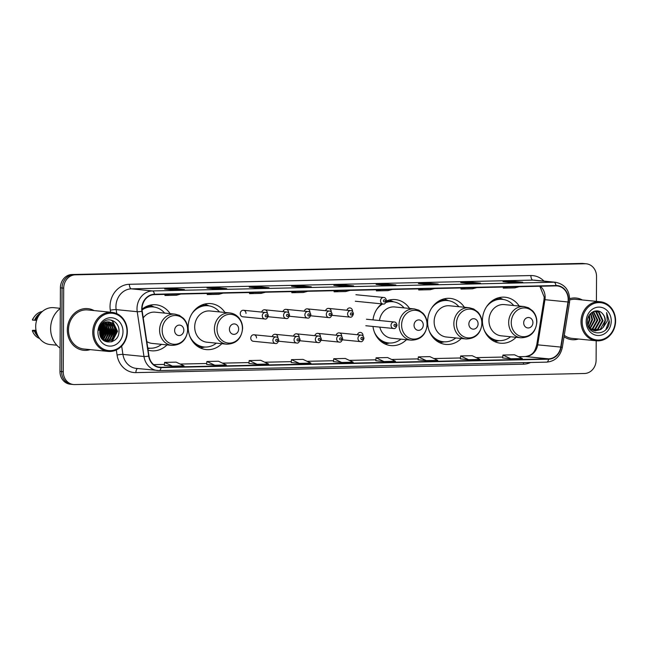 <?xml version="1.0" encoding="UTF-8"?>
<svg xmlns="http://www.w3.org/2000/svg" width="648" height="648" viewBox="0 0 648 648"><rect width="100%" height="100%" fill="white"/><g stroke="black" fill="none" stroke-linecap="round" stroke-linejoin="round"><path stroke-width="0.97" d="M519.21 306.067A23.109 20.347 95.7 0 0 505.084 297.213A23.109 20.347 95.7 0 0 482.42 320.647A23.109 20.347 95.7 0 0 500.507 343.205A23.109 20.347 95.7 0 0 516.1 337.3M464.389 307.257A23.109 20.347 95.7 0 0 450.255 298.404A23.109 20.347 95.7 0 0 427.599 321.837A23.109 20.347 95.7 0 0 445.686 344.396A23.109 20.347 95.7 0 0 461.279 338.499M372.981 326.446A23.109 20.347 95.7 0 0 390.866 345.587A23.109 20.347 95.7 0 0 406.458 339.69M224.953 312.458A23.109 20.347 95.7 0 0 210.827 303.604A23.109 20.347 95.7 0 0 188.163 327.046A23.109 20.347 95.7 0 0 206.25 349.596A23.109 20.347 95.7 0 0 221.843 343.699M148.1 350.139A23.109 20.347 95.7 0 0 151.429 350.787A23.109 20.347 95.7 0 0 167.022 344.89M256.527 337.964A3.272 2.876 95.7 0 0 250.76 338.094A3.272 2.876 95.7 0 0 253.319 341.285L275.335 343.472A3.272 2.876 -84.3 0 1 275.975 336.968C277.32 336.887 278.259 337.973 278.794 340.208C277.862 342.873 276.704 343.966 275.335 343.472M363.01 335.972A3.272 2.876 95.7 0 0 357.413 334.741M240.246 313.591A3.272 2.876 95.7 0 0 242.806 316.783L264.813 318.97A3.272 2.876 -84.3 0 1 265.461 312.458L243.446 310.271A3.272 2.876 95.7 0 0 240.246 313.591M352.488 311.469A3.272 2.876 95.7 0 0 346.891 310.238M409.56 308.448A23.109 20.347 95.7 0 0 395.434 299.595A23.109 20.347 95.7 0 0 386.516 300.964M381.672 303.855A23.109 20.347 95.7 0 0 372.981 319.877M170.124 313.648A23.109 20.347 95.7 0 0 155.998 304.795A23.109 20.347 95.7 0 0 142.058 309.201M277.83 337.503A3.272 2.876 95.7 0 0 272.217 336.587M299.125 337.041A3.272 2.876 95.7 0 0 293.512 336.126M320.428 336.579A3.272 2.876 95.7 0 0 314.815 335.664M341.723 336.118A3.272 2.876 95.7 0 0 336.11 335.202M267.308 313A3.272 2.876 95.7 0 0 261.695 312.085M288.603 312.539A3.272 2.876 95.7 0 0 282.998 311.623M309.906 312.077A3.272 2.876 95.7 0 0 304.293 311.161M331.201 311.615A3.272 2.876 95.7 0 0 325.588 310.7M246.005 313.462A3.272 2.876 95.7 0 0 243.446 310.271M596.411 301.369L596.541 276.566A13.082 11.518 95.7 0 0 586.302 263.801L583.014 263.477A13.082 11.518 95.7 0 0 581.791 263.428L72.009 274.509A13.082 11.518 95.7 0 0 60.402 287.825L59.964 371.434A13.082 11.518 95.7 0 0 70.203 384.199L71.855 384.361A13.082 11.518 95.7 0 1 61.609 371.596A13.082 11.518 95.7 0 0 71.855 384.361L73.499 384.523A13.082 11.518 95.7 0 0 74.723 384.572L584.504 373.491A13.082 11.518 95.7 0 0 596.103 360.175L596.209 340.783M586.302 263.801A13.082 11.518 95.7 0 0 585.079 263.752L75.298 274.833A13.082 11.518 95.7 0 0 63.698 288.149L62.054 287.987L61.609 371.596L62.054 287.987A13.082 11.518 95.7 0 1 73.653 274.671A13.082 11.518 95.7 0 0 62.054 287.987L60.402 287.825M585.079 263.752L73.653 274.671L583.435 263.59A13.082 11.518 95.7 0 1 584.658 263.639A13.082 11.518 95.7 0 0 583.435 263.59L581.791 263.428M67.319 329.873A20.93 18.428 95.7 0 0 83.705 350.293A20.93 18.428 95.7 0 0 90.218 349.628A20.93 18.428 95.7 0 1 83.705 350.293A20.93 18.428 95.7 0 1 67.319 329.873A20.93 18.428 95.7 0 1 87.845 308.642A20.93 18.428 95.7 0 0 67.319 329.873M101.161 336.879A20.93 18.428 95.7 0 0 101.461 336.004A20.93 18.428 95.7 0 1 101.161 336.879M101.874 334.538A20.93 18.428 95.7 0 0 102.587 328.909A20.93 18.428 95.7 0 1 101.874 334.538M564.035 336.717A20.93 18.428 95.7 0 0 571.957 339.682A20.93 18.428 95.7 0 0 578.47 339.017A20.93 18.428 95.7 0 1 571.957 339.682A20.93 18.428 95.7 0 1 564.035 336.717M142.05 308.821A13.956 12.288 -84.3 0 1 154.427 294.613L555.944 285.889A13.956 12.288 -84.3 0 1 557.256 285.938A13.956 12.288 -84.3 0 1 567.98 301.984L560.747 347.077A13.956 12.288 -84.3 0 1 548.572 358.854L161.044 367.27A13.956 12.288 -84.3 0 1 159.732 367.222A13.956 12.288 -84.3 0 1 148.983 356.019L142.228 311.234A13.956 12.288 -84.3 0 1 142.05 308.821M141.742 308.821A14.305 12.596 95.7 0 0 141.92 311.299L148.684 356.092A14.305 12.596 95.7 0 0 161.036 367.619L548.564 359.203A14.305 12.596 95.7 0 0 561.047 347.126L568.28 302.033A14.305 12.596 95.7 0 0 555.952 285.541L154.427 294.265A14.305 12.596 95.7 0 0 141.742 308.821M522.555 282.236A3.491 1.644 88.8 0 1 522.653 282.228A3.491 1.644 88.8 0 1 522.742 282.236L514.52 281.418L502.986 281.669L511.215 282.488L522.742 282.236M514.512 282.406L514.52 281.418M480.265 283.16A3.491 1.644 88.8 0 1 480.362 283.152A3.491 1.644 88.8 0 1 480.46 283.152L472.23 282.334L460.696 282.585L468.925 283.403L480.46 283.152M472.222 283.322L472.23 282.334M437.975 284.075A3.491 1.644 88.8 0 1 438.072 284.067A3.491 1.644 88.8 0 1 438.17 284.075L429.94 283.257L418.406 283.508L426.635 284.318L438.17 284.075M429.932 284.245L429.94 283.257M395.685 284.99A3.491 1.644 88.8 0 1 395.782 284.99A3.491 1.644 88.8 0 1 395.879 284.99L387.65 284.172L376.115 284.423L384.345 285.241L395.879 284.99M387.642 285.161L387.65 284.172M184.243 289.591A3.491 1.644 88.8 0 1 184.332 289.583A3.491 1.644 88.8 0 1 184.429 289.583L176.199 288.765L164.665 289.016L172.894 289.834L184.429 289.583M176.199 289.761L176.199 288.765M226.533 288.668A3.491 1.644 88.8 0 1 226.622 288.66A3.491 1.644 88.8 0 1 226.719 288.668L218.489 287.85L206.955 288.101L215.185 288.919L226.719 288.668M218.489 288.838L218.489 287.85M268.823 287.752A3.491 1.644 88.8 0 1 268.912 287.744A3.491 1.644 88.8 0 1 269.009 287.744L260.779 286.926L249.245 287.177L257.475 287.996L269.009 287.744M260.771 287.923L260.779 286.926M311.113 286.829A3.491 1.644 88.8 0 1 311.202 286.821A3.491 1.644 88.8 0 1 311.299 286.829L303.07 286.011L291.535 286.262L299.765 287.08L311.299 286.829M303.062 286.999L303.07 286.011M353.403 285.914A3.491 1.644 88.8 0 1 353.492 285.906A3.491 1.644 88.8 0 1 353.589 285.906L345.36 285.096L333.825 285.339L342.055 286.157L353.589 285.906M345.352 286.084L345.36 285.096M94.098 310.578A20.93 18.428 95.7 0 0 87.845 308.642A20.93 18.428 95.7 0 1 94.098 310.578M582.35 299.967A20.93 18.428 95.7 0 0 576.096 298.031A20.93 18.428 95.7 0 0 569.778 298.639A20.93 18.428 95.7 0 1 576.096 298.031L576.096 298.031A20.93 18.428 95.7 0 1 582.35 299.967M63.698 288.149L63.261 371.758A13.082 11.518 95.7 0 0 73.499 384.523M418.09 359.794L426.23 360.612L437.765 360.369L429.883 356.635L418.349 356.878L418.09 359.81M460.38 358.879L468.52 359.697L480.055 359.446L472.173 355.712L460.639 355.963L460.38 358.887M502.67 357.955L510.81 358.781L522.345 358.53L514.463 354.796L502.929 355.047L502.67 357.971M291.219 362.556L299.368 363.374L310.902 363.123L303.013 359.389L291.479 359.64L291.219 362.564M248.929 363.471L257.078 364.289L268.612 364.038L260.723 360.304L249.188 360.555L248.929 363.479M206.639 364.395L214.788 365.213L226.322 364.962L218.433 361.228L206.898 361.479L206.639 364.403M164.349 365.31L172.498 366.128L184.032 365.877L176.143 362.143L164.608 362.394L164.349 365.318M375.8 360.717L383.94 361.535L395.474 361.284L387.593 357.55L376.059 357.801L375.8 360.725M341.658 362.451L353.184 362.2L345.303 358.466L333.769 358.717L333.428 361.633L341.658 362.451L333.769 358.717M338.483 290.612L334.117 291.811L334.036 290.709M350.017 290.369L345.651 291.56L334.117 291.811M296.193 291.535L291.827 292.726L291.746 291.632M307.727 291.284L303.361 292.475L291.827 292.726M253.903 292.451L249.537 293.649L249.456 292.548M265.437 292.199L261.071 293.398L249.537 293.649M211.613 293.374L207.255 294.565L207.166 293.471M223.147 293.123L218.781 294.314L207.255 294.565M169.322 294.289L164.965 295.488L164.876 294.386M180.857 294.038L176.499 295.237L164.965 295.488M380.773 289.697L376.407 290.887L376.326 289.794M392.307 289.445L387.941 290.636L376.407 290.887M423.063 288.781L418.697 289.972L418.616 288.87M434.597 288.53L430.231 289.721L418.697 289.972M465.353 287.858L460.987 289.049L460.906 287.955M476.879 287.607L472.522 288.797L460.987 289.049M507.643 286.942L503.277 288.133L503.196 287.04M519.17 286.691L514.812 287.882L503.277 288.133M299.368 363.374L291.479 359.64M257.078 364.289L249.188 360.555M214.788 365.213L206.898 361.479M172.498 366.128L164.608 362.394M383.94 361.535L376.059 357.801M426.23 360.612L418.349 356.878M468.52 359.697L460.639 355.963M510.81 358.781L502.929 355.047M126.992 331.565A18.752 16.508 95.7 0 0 110.557 313.195A18.752 16.508 95.7 0 0 93.928 332.278A18.752 16.508 95.7 0 0 110.363 350.649A18.752 16.508 95.7 0 0 126.992 331.565M127.348 331.509A19.618 17.277 95.7 0 0 111.991 312.36A19.618 17.277 95.7 0 0 92.745 332.254A19.618 17.277 95.7 0 0 108.111 351.41A19.618 17.277 95.7 0 0 127.348 331.509M111.991 312.36L87.715 309.947A19.618 17.277 95.7 0 0 68.477 329.848A19.618 17.277 95.7 0 0 83.835 348.997L108.111 351.41M60.296 308.472A23.547 20.728 95.7 0 0 50.617 328.487A23.547 20.728 95.7 0 0 60.086 348.089M60.296 308.318L53.873 307.679A18.533 16.313 95.7 0 0 35.697 326.471A18.533 16.313 95.7 0 0 50.204 344.558L56.813 345.214M100.116 328.973L99.711 332.456M101.525 325.904L102.182 330.051L100.319 335.802M101.201 326.414L101.663 329.994L100.132 335.219M102.74 324.405L104.239 330.253L101.104 337.543M102.449 324.721L103.721 330.197L100.902 337.171M103.907 323.417L106.296 330.456L101.93 338.791M103.623 323.636L105.778 330.407L101.72 338.515M105.041 322.736L108.354 330.658L103.615 339.244L102.773 339.73M104.757 322.882L107.835 330.61L102.562 339.52M106.142 322.275L110.411 330.861L105.673 339.447L103.583 340.443M105.867 322.372L109.893 330.812L105.162 339.398L103.388 340.281M107.228 321.999L108.508 322.672L112.469 331.071L107.73 339.657L104.336 340.953M106.961 322.056L107.989 322.623L111.95 331.015L107.22 339.601L104.15 340.848M108.305 321.878L110.565 322.874L114.526 331.274L109.787 339.86L105.341 341.253M108.038 321.894L110.047 322.826L114.008 331.225L109.277 339.811L105.089 341.188M108.451 321.87A9.858 8.675 95.7 0 0 99.711 331.906C99.063 345.708 119.078 344.979 118.965 331.565C119.848 322.153 109.237 316.305 102.959 322.331C100.691 324.429 99.322 327.102 98.861 330.334C100.343 324.486 103.542 321.667 108.451 321.87L112.622 323.085L116.575 331.476L111.845 340.062L106.361 341.423L104.304 340.945M109.083 321.886L112.104 323.028L116.065 331.428L111.334 340.014L106.102 341.391M97.921 332.197A14.216 12.514 95.7 0 0 110.387 346.121A14.216 12.514 95.7 0 0 122.999 331.646A14.216 12.514 95.7 0 0 110.533 317.723A14.216 12.514 95.7 0 0 97.921 332.197M36.231 331.266L35.357 331.177A13.082 11.518 95.7 0 0 37.276 334.457M36.029 330.261L32.432 330.342L32.457 330.99A13.956 12.288 95.7 0 0 32.619 331.411A13.956 12.288 95.7 0 0 39.65 338.523M35.357 331.177L32.457 330.99L32.432 330.342M34.514 331.193A13.956 12.288 95.7 0 0 38.516 336.879M39.204 315.033A13.082 11.518 95.7 0 0 35.413 320.29L36.628 320.412M101.25 337.794A19.618 17.277 95.7 0 0 101.55 337.073M102.044 335.664A19.618 17.277 95.7 0 0 102.854 332.116M42.331 311.51A13.956 12.288 95.7 0 0 34.044 317.107A13.956 12.288 95.7 0 0 32.513 320.104L35.413 320.29M32.489 319.456L32.513 320.104M40.897 312.903A13.956 12.288 95.7 0 0 34.571 320.306M110.541 319.991L112.258 320.873L117.248 331.29L111.553 341.877M113.513 324.211L115.19 331.088L111.772 339.714M111.456 324L113.133 330.885L109.715 339.512M109.399 323.798L111.075 330.683L107.657 339.301M107.341 323.595L109.018 330.472L105.6 339.098M105.284 323.393L106.961 330.269L103.542 338.896M103.518 323.716L104.903 330.067L101.687 338.459M102.133 325.085L102.846 329.864L100.715 336.79M100.675 327.434L99.889 334.157M110.873 320.047L112.517 320.906L117.507 331.314L112.161 341.666M114.178 325.004L115.449 331.112L112.655 338.985M112.12 324.802L113.392 330.909L110.597 338.783M110.063 324.599L111.334 330.707L108.54 338.572M108.005 324.389L109.277 330.496L106.483 338.369M105.948 324.186L107.22 330.294L104.425 338.167M103.891 323.984L105.162 330.091L102.368 337.964M102.303 324.875L103.105 329.889L100.837 337.033M100.869 327.021L101.048 329.686L99.978 334.595M183.838 330.229A5.233 4.609 95.7 0 0 179.253 325.102A5.233 4.609 95.7 0 0 174.612 330.431A5.233 4.609 95.7 0 0 179.196 335.551A5.233 4.609 95.7 0 0 183.838 330.229M146.804 341.569A15.698 13.819 95.7 0 0 152.167 343.416L171.882 345.376A15.698 13.819 95.7 0 1 159.594 330.051A15.698 13.819 95.7 0 1 174.984 314.134L155.269 312.174A15.698 13.819 95.7 0 0 143.224 317.86M164.641 313.106A20.712 18.233 95.7 0 0 153.293 306.941A20.712 18.233 95.7 0 0 142.082 309.914M153.293 306.941L152.474 306.86A20.712 18.233 95.7 0 0 142.058 309.323M147.776 348.008A20.712 18.233 95.7 0 0 148.376 348.073L149.202 348.154A20.712 18.233 95.7 0 0 161.53 344.347M147.768 347.952A20.712 18.233 95.7 0 0 149.202 348.154M149.923 305.224A22.672 19.966 -84.3 0 1 150.749 305.564L154.216 307.055M238.658 329.038A5.233 4.609 95.7 0 0 234.074 323.911A5.233 4.609 95.7 0 0 229.433 329.241A5.233 4.609 95.7 0 0 234.017 334.36A5.233 4.609 95.7 0 0 238.658 329.038M229.805 312.944L210.09 310.983A15.698 13.819 95.7 0 0 194.7 326.9A15.698 13.819 95.7 0 0 206.987 342.225L226.703 344.185C236.212 343.918 241.51 338.645 242.611 328.366C242.579 324.024 241.169 320.315 238.391 317.245C236.002 314.742 233.142 313.308 229.805 312.944A15.698 13.819 95.7 0 0 214.415 328.86A15.698 13.819 95.7 0 0 226.703 344.185M219.461 311.915A20.712 18.233 95.7 0 0 208.113 305.751A20.712 18.233 95.7 0 0 192.1 313.438M208.113 305.751L207.295 305.662A20.712 18.233 95.7 0 0 196.295 308.497M192.974 341.942A20.712 18.233 95.7 0 0 203.197 346.883L204.023 346.964A20.712 18.233 95.7 0 0 216.359 343.156M189.832 336.272A20.712 18.233 95.7 0 0 204.023 346.964M204.946 347.028L201.253 347.814A22.672 19.966 -84.3 0 1 200.378 347.976M204.744 304.034A22.672 19.966 -84.3 0 1 205.57 304.366L209.037 305.864M423.274 325.021A5.233 4.609 95.7 0 0 418.689 319.901A5.233 4.609 95.7 0 0 414.048 325.223A5.233 4.609 95.7 0 0 418.632 330.35A5.233 4.609 95.7 0 0 423.274 325.021M379.809 327.127A15.698 13.819 95.7 0 0 391.595 338.207L411.318 340.168A15.698 13.819 95.7 0 1 399.03 324.851A15.698 13.819 95.7 0 1 414.42 308.926L394.705 306.966A15.698 13.819 95.7 0 0 379.485 320.517M404.077 307.897A20.712 18.233 95.7 0 0 392.729 301.733A20.712 18.233 95.7 0 0 386.03 302.478M382.725 303.961A20.712 18.233 95.7 0 0 376.707 309.428M392.729 301.733L391.91 301.652A20.712 18.233 95.7 0 0 386.224 302.098M381.899 303.872A20.712 18.233 95.7 0 0 380.911 304.487M377.59 337.932A20.712 18.233 95.7 0 0 387.812 342.873L388.63 342.954A20.712 18.233 95.7 0 0 400.966 339.139M374.439 332.262A20.712 18.233 95.7 0 0 388.63 342.954M389.561 343.019L385.868 343.805A22.672 19.966 -84.3 0 1 384.993 343.966M389.359 300.024A22.672 19.966 -84.3 0 1 390.185 300.356L393.652 301.855M478.094 323.83A5.233 4.609 95.7 0 0 473.51 318.711A5.233 4.609 95.7 0 0 468.869 324.032A5.233 4.609 95.7 0 0 473.453 329.16A5.233 4.609 95.7 0 0 478.094 323.83M469.241 307.735L449.526 305.775A15.698 13.819 95.7 0 0 434.136 321.7A15.698 13.819 95.7 0 0 446.423 337.017L466.139 338.977C475.648 338.71 480.946 333.445 482.047 323.166C482.015 318.816 480.605 315.114 477.827 312.044L473.623 308.958L469.241 307.735A15.698 13.819 95.7 0 0 453.851 323.66A15.698 13.819 95.7 0 0 466.139 338.977M458.897 306.707A20.712 18.233 95.7 0 0 447.549 300.542A20.712 18.233 95.7 0 0 431.536 308.229M447.549 300.542L446.731 300.461A20.712 18.233 95.7 0 0 435.731 303.296M432.41 336.733A20.712 18.233 95.7 0 0 442.633 341.682L443.459 341.763A20.712 18.233 95.7 0 0 455.787 337.948M429.26 331.071A20.712 18.233 95.7 0 0 443.459 341.763M444.382 341.828L440.689 342.614A22.672 19.966 -84.3 0 1 439.814 342.776M444.18 298.833A22.672 19.966 -84.3 0 1 445.006 299.165L448.473 300.664M532.915 322.639A5.233 4.609 95.7 0 0 528.331 317.512A5.233 4.609 95.7 0 0 523.689 322.842A5.233 4.609 95.7 0 0 528.274 327.969A5.233 4.609 95.7 0 0 532.915 322.639M524.07 306.545L504.346 304.584A15.698 13.819 95.7 0 0 488.957 320.509A15.698 13.819 95.7 0 0 501.244 335.826L520.96 337.786C530.469 337.519 535.766 332.254 536.868 321.975C536.836 317.625 535.426 313.924 532.648 310.854L528.452 307.768L524.07 306.545A15.698 13.819 95.7 0 0 508.672 322.469A15.698 13.819 95.7 0 0 520.96 337.786M513.718 305.516A20.712 18.233 95.7 0 0 502.378 299.352A20.712 18.233 95.7 0 0 486.356 307.039M502.378 299.352L501.552 299.271A20.712 18.233 95.7 0 0 490.552 302.106M487.231 335.543A20.712 18.233 95.7 0 0 497.453 340.492L498.28 340.573A20.712 18.233 95.7 0 0 510.616 336.758M484.088 329.881A20.712 18.233 95.7 0 0 498.28 340.573M499.203 340.637L495.509 341.423A22.672 19.966 -84.3 0 1 494.635 341.585M499 297.643A22.672 19.966 -84.3 0 1 499.827 297.975L503.294 299.473M615.244 320.954A18.752 16.508 95.7 0 0 598.809 302.584A18.752 16.508 95.7 0 0 582.179 321.667A18.752 16.508 95.7 0 0 598.614 340.038A18.752 16.508 95.7 0 0 615.244 320.954M615.6 320.898A19.618 17.277 95.7 0 0 600.242 301.741A19.618 17.277 95.7 0 0 580.997 321.643A19.618 17.277 95.7 0 0 596.363 340.791A19.618 17.277 95.7 0 0 615.6 320.898M600.242 301.741L575.967 299.336A19.618 17.277 95.7 0 0 569.778 299.984M589.316 315.171L589.964 319.391L587.955 325.272M588.91 315.851L589.307 319.326L587.752 324.502M590.83 313.332L592.58 319.65L589.04 327.24M590.466 313.705L591.924 319.586L588.749 326.835M592.223 312.223L595.188 319.91L590.231 328.568M591.883 312.449L594.532 319.845L589.931 328.277M593.519 311.526L597.804 320.169L592.977 328.747L591.454 329.524M593.204 311.664L597.148 320.104L592.321 328.682L591.146 329.314M594.645 311.137L596.549 312.036L600.413 320.428L595.585 329.006L592.701 330.197M594.394 311.21L595.893 311.971L599.756 320.363L594.937 328.941L592.385 330.051M594.751 311.113L599.157 312.304L603.029 320.687L598.201 329.265L593.981 330.642M595.593 311.105L598.509 312.231L602.373 320.622L597.545 329.2L593.657 330.553M588.084 325.701L591.689 329.67L595.277 330.877L600.809 329.524L603.312 327.24L605.345 320.914C605.313 317.949 604.325 315.495 602.389 313.543C604.211 315.536 605.078 317.982 604.989 320.882L600.161 329.459L594.945 330.836M602.389 313.543C597.294 307.346 587.201 312.806 587.444 321.376C586.675 336.628 608.691 336.579 609.379 321.74L606.601 312.555L607.338 320.963L603.312 327.24M586.173 321.586A14.216 12.514 95.7 0 0 598.639 335.51A14.216 12.514 95.7 0 0 611.25 321.035A14.216 12.514 95.7 0 0 598.784 307.111A14.216 12.514 95.7 0 0 586.173 321.586M564.262 335.308A19.618 17.277 95.7 0 0 572.087 338.386L596.363 340.791M606.601 312.555L609.096 320.971L605.912 329.492M59.964 371.434L63.261 371.758M72.009 274.509L75.298 274.833M567.98 301.984L544.936 299.692A13.956 12.288 95.7 0 0 545.138 297.27A13.956 12.288 95.7 0 0 540.278 286.23M548.572 358.854L525.528 356.562A13.956 12.288 95.7 0 0 537.71 344.785L544.936 299.692L543.996 299.66L544.207 297.076L539.833 286.238M110.606 312.223L110.306 310.246A21.805 19.197 -84.3 0 1 129.373 284.286L530.89 275.554A4.358 2.057 -91.2 0 0 532.923 280.114L131.406 288.846A17.439 15.358 95.7 0 0 115.935 306.593A17.439 15.358 95.7 0 0 116.154 309.614L116.762 313.632M530.89 275.554A21.805 19.197 -84.3 0 1 543.964 281.111M534.56 280.179A17.439 15.358 95.7 0 0 532.923 280.114L553.991 282.212A17.439 15.358 -84.3 0 1 555.628 282.269L534.56 280.179M148.684 356.092A4.358 0.575 -8.6 0 1 143.978 356.497L122.918 354.399A17.439 15.358 95.7 0 0 136.355 368.404L159.165 370.567A4.358 2.057 -91.2 0 1 159.052 370.559A17.439 15.358 -84.3 0 1 157.415 370.502A17.439 15.358 -84.3 0 1 143.978 356.497L137.222 311.704A17.439 15.358 -84.3 0 1 137.003 308.691A17.439 15.358 -84.3 0 1 152.474 290.936A4.358 2.057 88.8 0 1 154.427 294.265M141.92 311.299A4.358 0.575 -8.6 0 1 137.222 311.704L116.154 309.614A4.358 0.575 171.4 0 0 110.306 310.246M548.564 359.203A4.358 2.057 88.8 0 1 546.693 362.143L159.165 370.567A4.358 2.057 -91.2 0 0 161.036 367.619M561.047 347.126L562.318 347.433C560.301 356.384 555.093 361.284 546.693 362.143A4.358 2.057 88.8 0 1 546.58 362.143L159.287 370.559M568.28 302.033L569.552 302.341C570.264 291.195 565.623 284.504 555.628 282.269M555.952 285.541A4.358 2.057 -91.2 0 0 553.991 282.212L152.474 290.936L131.406 288.846A4.358 2.057 -91.2 0 1 129.373 284.286M530.558 362.491A21.805 19.197 -84.3 0 1 523.43 364.192L135.902 372.616A21.805 19.197 -84.3 0 1 117.069 355.039L116.308 349.969M121.662 346.073L122.918 354.399A4.358 0.575 171.4 0 0 117.069 355.039M137.546 368.526A4.358 2.057 -91.2 0 0 135.902 372.616M523.576 362.645A4.358 2.057 -91.2 0 0 523.43 364.192M560.747 347.077L536.763 344.752L543.996 299.66M161.044 367.27L158.444 367.019M153.673 364.646L164.43 364.411M180.201 364.071L206.72 363.488L180.176 364.055M222.491 363.147L249.01 362.572L222.466 363.139M264.781 362.232L291.3 361.649M307.071 361.309L333.59 360.734L307.047 361.301M349.361 360.393L375.881 359.818L349.337 360.377M418.171 358.879L391.627 359.462L418.171 358.895M433.941 358.555L460.461 357.98L433.917 358.538M476.231 357.631L502.751 357.056L476.199 357.623M518.522 356.716L525.528 356.562A7.849 3.702 -91.2 0 0 525.317 356.554A7.849 3.702 -91.2 0 0 525.107 356.57M187.604 329.621A14.418 12.693 95.7 0 0 174.96 315.495A14.418 12.693 95.7 0 0 162.17 330.172A14.418 12.693 95.7 0 0 174.814 344.299A14.418 12.693 95.7 0 0 187.604 329.621M153.511 306.958A20.906 18.411 95.7 0 0 145.492 306.917M147.801 348.187A20.906 18.411 95.7 0 0 149.413 348.179M242.425 328.431A14.418 12.693 95.7 0 0 229.789 314.304A14.418 12.693 95.7 0 0 216.999 328.981A14.418 12.693 95.7 0 0 229.635 343.108A14.418 12.693 95.7 0 0 242.425 328.431M208.332 305.767A20.906 18.411 95.7 0 0 200.313 305.726M196.36 345.449A20.906 18.411 95.7 0 0 204.233 346.988M427.04 324.421A14.418 12.693 95.7 0 0 414.396 310.295A14.418 12.693 95.7 0 0 401.606 324.972A14.418 12.693 95.7 0 0 414.25 339.098A14.418 12.693 95.7 0 0 427.04 324.421M392.947 301.757A20.906 18.411 95.7 0 0 386.451 301.409M380.975 341.439A20.906 18.411 95.7 0 0 388.849 342.97M481.861 323.222A14.418 12.693 95.7 0 0 469.225 309.104A14.418 12.693 95.7 0 0 456.435 323.781A14.418 12.693 95.7 0 0 469.071 337.908A14.418 12.693 95.7 0 0 481.861 323.222M447.768 300.567A20.906 18.411 95.7 0 0 439.749 300.518M435.796 340.249A20.906 18.411 95.7 0 0 443.669 341.78M536.682 322.032A14.418 12.693 95.7 0 0 524.046 307.913A14.418 12.693 95.7 0 0 511.256 322.591A14.418 12.693 95.7 0 0 523.892 336.709A14.418 12.693 95.7 0 0 536.682 322.032M502.589 299.376A20.906 18.411 95.7 0 0 494.57 299.327M490.617 339.058A20.906 18.411 95.7 0 0 498.49 340.589M265.202 315.835A1.094 0.956 95.7 0 0 267.122 315.795A1.094 0.956 95.7 0 0 265.202 315.835M268.118 316.718L286.108 318.508A3.272 2.876 -84.3 0 1 286.756 311.996L264.749 309.809M286.505 315.374A1.094 0.956 95.7 0 0 288.425 315.333A1.094 0.956 95.7 0 0 286.505 315.374M289.413 316.256L307.411 318.046A3.272 2.876 -84.3 0 1 308.059 311.534L286.043 309.347M307.8 314.912A1.094 0.956 95.7 0 0 309.72 314.871A1.094 0.956 95.7 0 0 307.8 314.912M310.716 315.795L328.706 317.577A3.272 2.876 -84.3 0 1 329.354 311.072L307.346 308.885M329.095 314.45A1.094 0.956 95.7 0 0 331.023 314.41A1.094 0.956 95.7 0 0 329.095 314.45M332.011 315.333L350.009 317.115A3.272 2.876 -84.3 0 1 350.657 310.611L328.641 308.424M350.398 313.988A1.094 0.956 95.7 0 0 352.318 313.948A1.094 0.956 95.7 0 0 350.398 313.988M355.29 301.231L383.057 303.993A3.272 2.876 -84.3 0 1 383.705 297.481L355.938 294.719M383.446 300.858A1.094 0.956 95.7 0 0 385.374 300.818A1.094 0.956 95.7 0 0 383.446 300.858M277.644 340.297A1.094 0.956 95.7 0 0 275.724 340.338A1.094 0.956 95.7 0 0 277.644 340.297M294.071 339.819A3.272 2.876 -84.3 0 1 297.278 336.498C298.623 336.425 299.562 337.503 300.097 339.746C299.157 342.411 298.007 343.505 296.63 343.011A3.272 2.876 -84.3 0 1 294.071 339.819M298.947 339.836A1.094 0.956 95.7 0 0 297.019 339.876A1.094 0.956 95.7 0 0 298.947 339.836M315.365 339.358A3.272 2.876 -84.3 0 1 318.573 336.037C319.918 335.964 320.857 337.041 321.392 339.285C320.46 341.95 319.302 343.035 317.933 342.549A3.272 2.876 -84.3 0 1 315.365 339.358M320.242 339.374A1.094 0.956 95.7 0 0 318.322 339.414A1.094 0.956 95.7 0 0 320.242 339.374M336.668 338.896A3.272 2.876 -84.3 0 1 339.876 335.575C341.221 335.502 342.16 336.579 342.695 338.823C341.755 341.488 340.597 342.573 339.228 342.087A3.272 2.876 -84.3 0 1 336.668 338.896M341.545 338.912A1.094 0.956 95.7 0 0 339.617 338.953A1.094 0.956 95.7 0 0 341.545 338.912M357.963 338.426A3.272 2.876 -84.3 0 1 361.171 335.113C362.516 335.032 363.455 336.118 363.99 338.361C363.05 341.026 361.9 342.112 360.523 341.618A3.272 2.876 -84.3 0 1 357.963 338.426M362.839 338.45A1.094 0.956 95.7 0 0 360.92 338.491A1.094 0.956 95.7 0 0 362.839 338.45M391.019 325.304A3.272 2.876 -84.3 0 1 394.227 321.983C395.564 321.91 396.503 322.988 397.046 325.231C396.106 327.896 394.948 328.981 393.579 328.496A3.272 2.876 -84.3 0 1 391.019 325.304M395.888 325.32A1.094 0.956 95.7 0 0 393.968 325.361A1.094 0.956 95.7 0 0 395.888 325.32M562.318 347.433L569.552 302.341M153.657 364.63L164.43 364.395M264.757 362.216L291.3 361.641M518.489 356.7L525.317 356.554C533.725 355.144 535.021 350.698 536.763 344.752M353.492 285.906L342.006 286.157M311.202 286.821L299.716 287.072M268.912 287.744L257.426 287.996M226.622 288.66L215.136 288.911M184.332 289.583L172.846 289.834M395.782 284.99L384.296 285.233M438.072 284.067L426.587 284.318M480.362 283.152L468.877 283.395M522.653 282.228L511.167 282.479M32.4 330.869L32.619 331.411M32.457 319.496L34.044 317.107M174.984 314.134L179.366 315.357L183.562 318.435C186.349 321.505 187.758 325.215 187.79 329.557C186.689 339.836 181.383 345.109 171.882 345.376M150.125 348.219L147.882 348.697M414.42 308.926L418.802 310.149L422.998 313.235C425.785 316.305 427.194 320.007 427.226 324.356C426.125 334.635 420.819 339.908 411.318 340.168M264.813 318.97C266.182 319.464 267.341 318.371 268.28 315.706C267.754 313.478 266.814 312.393 265.461 312.458M286.108 318.508C287.485 318.994 288.635 317.909 289.575 315.244C289.049 313.008 288.109 311.931 286.756 311.996M307.411 318.046C308.78 318.533 309.938 317.447 310.878 314.782C310.351 312.547 309.412 311.469 308.059 311.534M328.706 317.577C330.083 318.071 331.233 316.985 332.173 314.321C331.646 312.085 330.707 311.008 329.354 311.072M350.009 317.115C351.378 317.609 352.536 316.524 353.468 313.851C352.949 311.623 352.01 310.538 350.657 310.611M383.057 303.993C384.426 304.479 385.584 303.394 386.524 300.729C385.997 298.493 385.058 297.416 383.705 297.481M253.967 334.773L275.975 336.968M275.27 334.311L297.278 336.498M278.64 341.221L296.63 343.011M296.565 333.85L318.573 336.037M299.935 340.759L317.933 342.549M317.868 333.388L339.876 335.575M321.238 340.297L339.228 342.087M339.163 332.926L361.171 335.113M342.533 339.836L360.523 341.618M366.452 319.229L394.227 321.983M365.804 325.733L393.579 328.496"/></g></svg>
